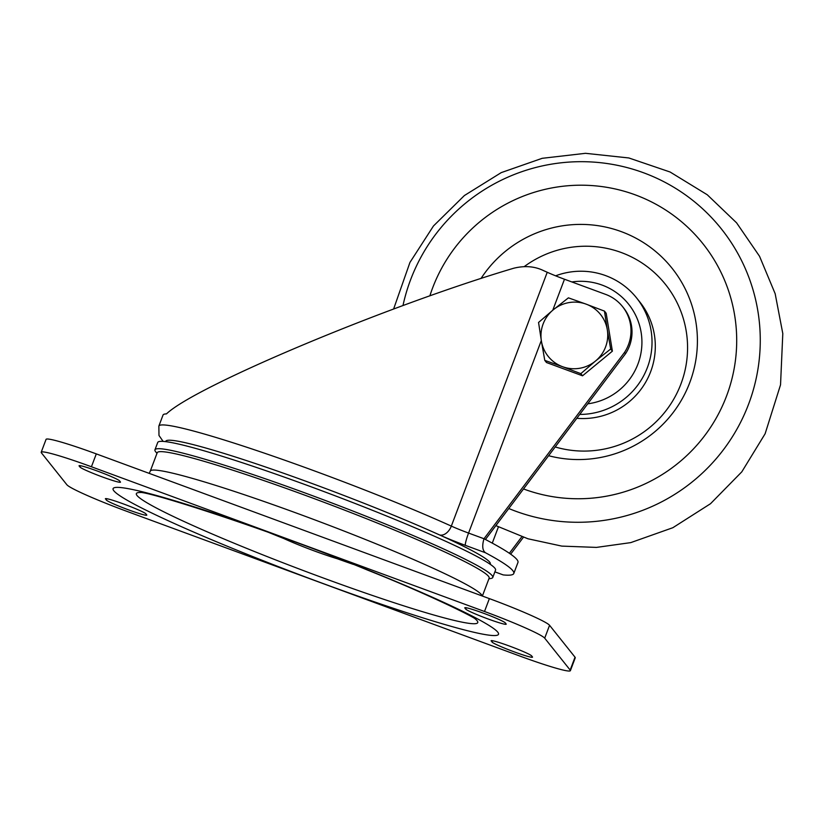 <?xml version="1.0" encoding="UTF-8"?>
<svg xmlns="http://www.w3.org/2000/svg" width="824" height="824" viewBox="0 0 824 824"><rect width="100%" height="100%" fill="white"/><g stroke="black" fill="none" stroke-linecap="round" stroke-linejoin="round"><path stroke-width="1.24" d="M571.856 281.952A61.893 61.306 141.4 0 1 628.64 304.221A61.893 61.306 141.4 0 1 637.292 365.702A61.893 61.306 141.4 0 1 587.728 403.832A61.893 61.306 -38.6 0 0 637.292 365.702A61.893 61.306 -38.6 0 0 628.64 304.221A61.893 61.306 -38.6 0 0 574.668 281.602A61.893 61.306 -38.6 0 0 571.856 281.952M555.603 275.824A72.028 71.338 141.4 0 1 636.561 297.897A72.028 71.338 141.4 0 1 646.212 370.46A72.028 71.338 141.4 0 1 586.781 414.081A72.028 71.338 141.4 0 1 579.736 414.431M636.561 297.897L639.846 302.017A72.028 71.338 141.4 0 1 649.497 374.57A72.028 71.338 141.4 0 1 590.066 418.19A72.028 71.338 141.4 0 1 576.821 418.293M524.301 266.564A103.031 102.042 141.4 0 1 680.943 311.554A103.031 102.042 141.4 0 1 594.228 450.574A103.031 102.042 141.4 0 1 555.191 446.969M481.01 278.491A118.275 117.142 141.4 0 1 680.593 280.49A118.275 117.142 141.4 0 1 590.283 458.968A118.275 117.142 141.4 0 1 548.609 455.713M593.846 497.974A157.703 156.189 141.4 0 1 523.528 488.951A157.703 156.189 -38.6 0 0 706.23 433.579A157.703 156.189 -38.6 0 0 702.841 243.605A157.703 156.189 141.4 0 1 723.956 402.473A157.703 156.189 141.4 0 1 593.846 497.974M429.871 295.857A157.703 156.189 141.4 0 1 551.39 188.016A157.703 156.189 141.4 0 1 702.841 243.605A157.703 156.189 -38.6 0 0 565.336 185.987A157.703 156.189 -38.6 0 0 429.871 295.857M508.779 508.511A181.352 179.622 -38.6 0 0 758.08 368.297A181.352 179.622 -38.6 0 0 563.194 162.585A181.352 179.622 -38.6 0 0 402.988 305.529M595.495 361.015L580.827 373.653L562.545 366.701A33.506 33.187 -38.6 0 0 607.309 329.755L610.677 349.026L595.495 361.015M544.777 360.376L541.409 341.105A33.506 33.187 -38.6 0 0 562.545 366.701L544.777 360.376L546.487 362.529L582.537 375.806L580.827 373.653M538.556 322.472L553.223 309.834A33.506 33.187 -38.6 0 0 541.409 341.105L538.556 322.472M586.173 304.159L604.466 311.122L607.309 329.755A33.506 33.187 -38.6 0 0 553.223 309.834L568.406 297.845L586.173 304.159M610.677 349.026L612.386 351.168L606.176 313.264L604.466 311.122M612.386 351.168L582.537 375.806M482.38 596.04L489.137 578.149A177.407 12.597 -159.3 0 0 488.498 576.306A177.407 12.597 -159.3 0 0 317.755 499.952A177.407 12.597 -159.3 0 0 157.219 452.726L150.256 471.163A177.407 12.597 -159.3 0 1 310.792 518.378A177.407 12.597 -159.3 0 1 481.535 594.743A177.407 12.597 -159.3 0 1 482.205 595.979M575.028 657.192A59.132 4.202 20.7 0 1 575.245 657.809L570.383 670.684A59.132 4.202 20.7 0 1 520.16 656.161L127.081 511.426A59.132 4.202 20.7 0 1 66.878 484.759L41.416 452.85A59.132 4.202 20.7 0 1 41.2 452.242A59.132 4.202 20.7 0 1 91.423 466.765L96.295 453.89L489.374 598.615A59.132 4.202 20.7 0 1 549.567 625.292L575.028 657.192L570.167 670.067A59.132 4.202 20.7 0 1 570.383 670.684M41.2 452.242L46.062 439.367A59.132 4.202 20.7 0 1 96.295 453.89M570.167 670.067L544.705 638.167L549.567 625.292M489.374 598.615L484.502 611.49A59.132 4.202 20.7 0 1 544.705 638.167M484.502 611.49L91.423 466.765M105.451 498.963A21.681 1.535 20.7 0 1 105.379 498.736A21.681 1.535 20.7 0 1 124.99 504.504A21.681 1.535 20.7 0 1 145.858 513.836L146.713 514.897A21.681 1.535 20.7 0 1 146.796 515.124A21.681 1.535 20.7 0 1 127.174 509.356A21.681 1.535 20.7 0 1 106.306 500.024L105.585 498.613M506.132 623.964A21.681 1.535 20.7 0 1 506.204 624.19A21.681 1.535 20.7 0 1 486.582 618.412A21.681 1.535 20.7 0 1 465.714 609.08L464.87 608.019A21.681 1.535 20.7 0 1 464.788 607.793A21.681 1.535 20.7 0 1 484.409 613.561A21.681 1.535 20.7 0 1 505.277 622.893L506.132 623.964M491.186 640.99A21.681 1.535 20.7 0 1 491.104 640.763A21.681 1.535 20.7 0 1 510.726 646.531A21.681 1.535 20.7 0 1 531.593 655.863L532.448 656.924A21.681 1.535 20.7 0 1 532.52 657.15A21.681 1.535 20.7 0 1 512.899 651.382A21.681 1.535 20.7 0 1 492.031 642.051L491.31 640.639M120.397 481.937A21.681 1.535 20.7 0 1 120.479 482.164A21.681 1.535 20.7 0 1 100.858 476.385A21.681 1.535 20.7 0 1 79.99 467.053L79.135 465.993A21.681 1.535 20.7 0 1 79.063 465.766A21.681 1.535 20.7 0 1 98.684 471.534A21.681 1.535 20.7 0 1 119.552 480.866L120.397 481.937M509.356 553.275L521.819 536.764M523.384 537.299L510.653 554.181M624.52 352.425A39.428 39.047 -38.6 0 0 622.532 306.579L623.552 307.857A39.428 39.047 141.4 0 1 625.54 353.702L624.52 352.425L483.997 538.741A275.978 19.591 20.7 0 1 517.956 562.452L513.785 573.494A275.978 19.591 20.7 0 1 503.207 574.915L494.884 571.877M625.54 353.702L485.418 539.483M622.532 306.579A39.428 39.047 -38.6 0 0 605.619 294.384L564.481 279.233A23.659 1.679 20.7 0 1 547.239 272.27A185.297 13.153 -159.3 0 0 543.335 270.519C534.57 266.296 524.703 265.524 513.764 268.222C387.156 305.725 195.412 386.147 166.458 413.895A185.297 13.153 -159.3 0 0 163.039 415.028L158.867 426.07A185.297 13.153 -159.3 0 1 265.74 453.612A185.297 13.153 -159.3 0 1 451.325 526.103A11.824 7.869 114.3 0 1 439.542 534.931A173.473 12.319 20.7 0 1 490.301 563.915L490.167 564.265M488.879 578.839L491.094 578.427A180.569 12.823 -159.3 0 0 492.773 577.47L495.554 570.105A180.569 12.823 -159.3 0 0 494.905 568.23A180.569 12.823 -159.3 0 0 321.123 490.517A180.569 12.823 -159.3 0 0 157.724 442.457L154.943 449.811A180.569 12.823 -159.3 0 0 155.571 451.645L156.962 453.416M492.773 577.47A180.569 12.823 -159.3 0 0 492.124 575.595A180.569 12.823 -159.3 0 0 318.342 497.871A180.569 12.823 -159.3 0 0 154.943 449.811M165.634 441.633L165.758 441.283A173.473 12.319 20.7 0 1 265.812 467.074A173.473 12.319 20.7 0 1 439.542 534.931A35.484 2.524 -159.3 0 0 465.416 545.375L485.552 552.791A275.978 19.591 20.7 0 1 513.785 573.494M541.317 340.528L468.568 533.066L483.997 538.741C481.916 545.879 482.431 550.556 485.552 552.791M343.093 560.361A40.582 2.884 20.7 0 1 342.012 560.083A40.582 2.884 -159.3 0 1 278.543 535.971M113.836 490.785A206 14.626 -159.3 0 0 417.129 616.053A206 14.626 -159.3 0 0 386.404 577.552A206 14.626 -159.3 0 0 113.836 490.785M492.278 543.129L498.407 526.907M552.77 310.205L564.481 279.233M475.067 618.752A182.485 12.957 20.7 0 1 477.096 620.719A182.485 12.957 20.7 0 1 322.771 577.799A182.485 12.957 20.7 0 1 137.021 495.502A182.485 12.957 20.7 0 1 140.925 492.495M268.315 532.273A122.869 8.724 -159.3 0 0 283.992 538.597M337.263 558.734A122.869 8.724 -159.3 0 0 353.208 564.347M79.99 467.053L80.484 465.735M492.031 642.051L492.536 640.732M465.714 609.08L466.219 607.762M106.306 500.024L106.801 498.705M503.207 574.915L494.894 571.856M547.239 272.27L451.325 526.103A23.659 1.679 20.7 0 0 468.568 533.066A11.824 1.401 110.2 0 0 465.416 545.375M393.625 308.99L409.95 262.423L433.476 225.972L464.396 195.535L501.239 172.618L542.202 158.311L585.504 153.315L628.836 157.961L670.097 172.01L707.27 194.773L736.584 222.83L759.543 256.285L775.168 293.725L782.8 333.566L780.534 384.829L765.115 433.774L741.796 471.853L710.515 503.711L672.858 527.71L630.772 542.614L596.452 547.404L561.814 546.106L527.947 538.772L495.873 525.619M149.206 473.367L150.256 471.163M140.358 492.402C151.534 492.155 277.42 532.634 367.854 570.218C422.702 591.91 472.214 615.981 475.551 619.061M163.111 441.396L158.981 435.453L158.867 426.07"/></g></svg>
